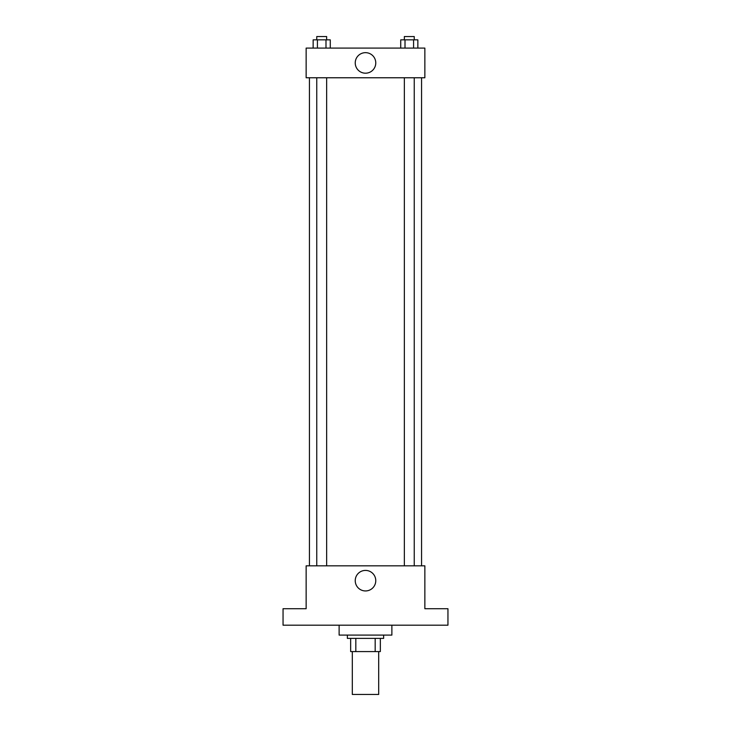 <?xml version="1.0" encoding="UTF-8"?>
<svg xmlns="http://www.w3.org/2000/svg" width="731" height="731" viewBox="0 0 731 731"><rect width="100%" height="100%" fill="white"/><g stroke="black" fill="none" stroke-linecap="round" stroke-linejoin="round"><path stroke-width="1.1" d="M352.305 651.577L352.305 694.45L378.695 694.45L378.695 651.577M375.177 638.391L375.177 651.577L350.661 651.577L350.661 638.391M375.177 651.577L380.339 651.577L380.339 638.391L380.339 651.577M383.638 635.093L383.638 638.391L347.362 638.391L347.362 635.093M355.823 638.391L355.823 651.577M339.12 625.197L339.12 635.093L391.88 635.093L391.88 625.197M447.948 625.197L283.052 625.197L283.052 608.713L306.143 608.713L306.143 565.84L424.857 565.84L424.857 608.713L447.948 608.713L447.948 625.197M375.771 580.679A10.271 10.271 0 0 1 360.365 589.57A10.271 10.271 0 0 1 360.365 571.788A10.271 10.271 0 0 1 375.771 580.679M421.559 77.769L421.559 565.84M404.344 565.84L404.344 77.769M326.656 77.769L326.656 565.84M424.857 77.769L306.143 77.769L306.143 48.091L424.857 48.091L424.857 77.769M375.771 62.93A10.271 10.271 0 0 1 360.365 71.821A10.271 10.271 0 0 1 360.365 54.039A10.271 10.271 0 0 1 375.771 62.93M417.858 48.091L417.858 39.849L400.725 39.849L400.725 48.091M413.582 39.849L413.582 48.091M405.011 39.849L405.011 48.091M404.344 39.849L404.344 36.55L414.239 36.55L414.239 39.849M330.275 48.091L330.275 39.849L313.142 39.849L313.142 48.091M325.989 39.849L325.989 48.091M317.418 39.849L317.418 48.091M316.761 39.849L316.761 36.55L326.656 36.55L326.656 39.849M309.441 77.769L309.441 565.84M414.239 565.84L414.239 77.769M316.761 77.769L316.761 565.84"/></g></svg>
